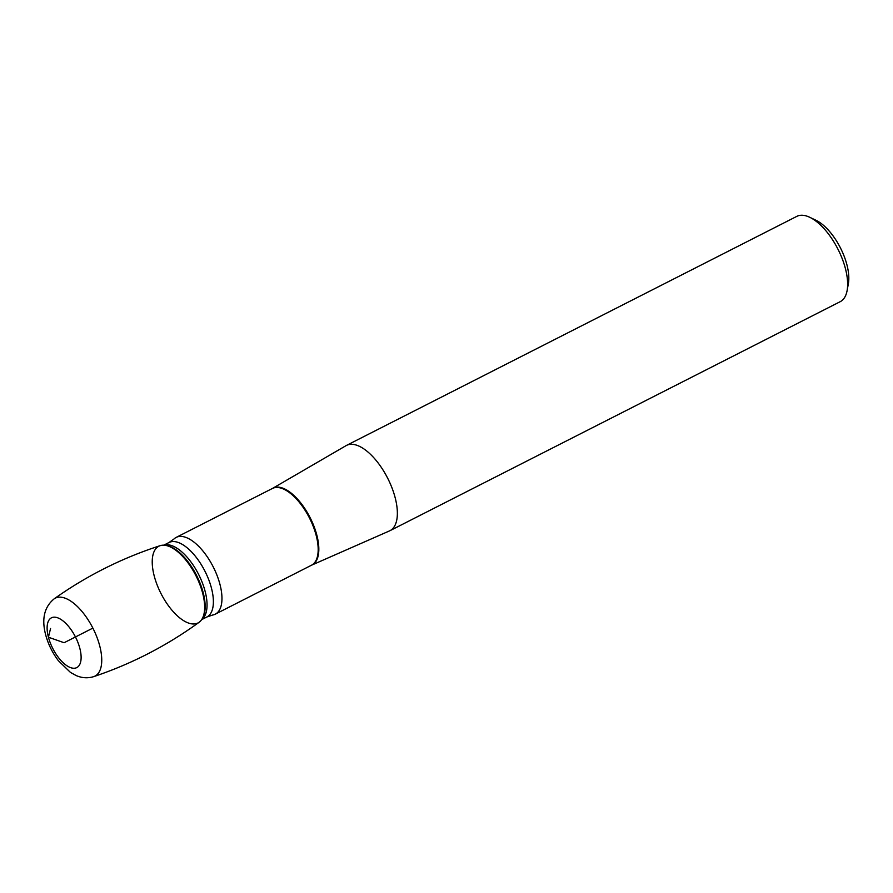 <?xml version="1.0" encoding="UTF-8"?>
<svg xmlns="http://www.w3.org/2000/svg" width="893" height="893" viewBox="0 0 893 893"><rect width="100%" height="100%" fill="white"/><g stroke="black" fill="none" stroke-linecap="round" stroke-linejoin="round"><path stroke-width="1.34" d="M219.935 584.279A43.076 19.624 63 0 1 215.269 614.172A43.076 19.624 63 0 1 212.657 615.031L206.886 616.974A41.77 19.032 -117 0 0 204.91 571.118A41.77 19.032 -117 0 0 169.011 542.509L173.979 538.992A43.076 19.624 63 0 1 176.211 537.385A43.076 19.624 63 0 1 219.935 584.279M272.532 488.404A43.087 19.635 63 0 1 272.622 488.348L346.037 445.663A47.854 21.8 63 0 1 346.529 445.395A47.854 21.8 63 0 1 395.108 497.49A47.854 21.8 63 0 1 389.928 530.71A47.854 21.8 63 0 1 389.415 530.944L311.679 565.135A43.087 19.635 63 0 1 311.579 565.18M809.817 217.323L816.046 220.303A41.48 18.898 63 0 1 848.35 283.829L847.1 290.616A47.854 21.8 -117 0 0 845.392 268.469A47.854 21.8 -117 0 0 809.817 217.323A47.854 21.8 -117 0 0 796.824 216.363L346.529 445.395M389.928 530.71L840.213 301.678A47.854 21.8 -117 0 0 847.1 290.616M154.255 576.085A43.076 19.624 -117 0 0 177.674 616.148A43.076 19.624 -117 0 0 202.008 619.072A43.076 19.624 -117 0 0 195.935 575.684A43.076 19.624 -117 0 0 164.435 545.221A43.076 19.624 -117 0 0 154.255 576.085M93.698 676.637C131.651 663.89 166.824 645.751 199.195 622.22A43.076 19.624 -117 0 0 202.633 593.075A43.076 19.624 -117 0 0 160.238 545.645C122.162 557.946 86.788 575.684 54.138 598.857C44.304 606.961 41.48 618.961 45.666 634.834C48.2 644.21 52.43 652.828 58.358 660.675L70.435 672.396L76.028 675.488C81.855 678.077 87.748 678.457 93.698 676.637A43.735 19.925 -117 0 0 92.872 628.103A43.735 19.925 -117 0 0 54.138 598.857M92.872 628.103L64.117 642.726L48.434 637.222L50.555 628.505M316.155 535.342A43.076 19.624 -117 0 0 272.443 488.449L272.622 488.348A43.087 19.635 63 0 1 316.803 535.019A43.087 19.635 63 0 1 311.679 565.135L311.49 565.224A43.076 19.624 -117 0 0 316.155 535.342M201.773 619.441A41.77 19.032 -117 0 0 198.581 574.333A41.77 19.032 -117 0 0 164.011 545.188M202.008 619.072L202.532 618.202A42.507 19.367 -117 0 0 196.538 575.371A42.507 19.367 -117 0 0 165.462 545.31L164.435 545.221M48.434 637.222A27.917 12.714 63 0 1 66.294 623.883A27.917 12.714 63 0 1 77.624 667.082A27.917 12.714 63 0 1 48.434 637.222M215.269 614.172L311.49 565.224M176.211 537.385L272.443 488.449M169.011 542.509L163.776 545.176M206.886 616.974L201.651 619.642"/></g></svg>

